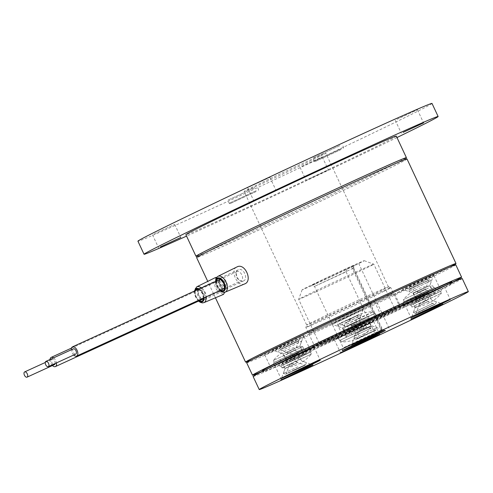 <?xml version="1.0" encoding="UTF-8"?>
<svg xmlns="http://www.w3.org/2000/svg" width="493" height="493" viewBox="0 0 493 493"><rect width="100%" height="100%" fill="white"/><g stroke="black" fill="none" stroke-linecap="round" stroke-linejoin="round"><path stroke-width="0.37" stroke-dasharray="2.46 1.85" d="M55.161 363.507A2.884 1.578 -114.6 0 0 53.564 359.717A2.884 1.578 -114.6 0 0 52.11 359.348A2.884 1.578 -114.6 0 0 51.512 361.511A2.884 1.578 -114.6 0 0 53.053 364.228A2.884 1.578 -114.6 0 0 54.507 364.598M52.443 365.541A5.053 2.767 65.4 0 1 50.046 359.496M53.571 357.887A5.053 2.767 65.4 0 1 53.755 358.029A5.053 2.767 65.4 0 1 56.479 362.903M217.616 290.568A5.053 2.767 65.4 0 1 214.911 285.817A5.053 2.767 65.4 0 1 215.959 282.033A5.053 2.767 65.4 0 1 218.51 282.68A5.053 2.767 65.4 0 1 221.215 287.431A5.053 2.767 65.4 0 1 220.161 291.221A5.053 2.767 65.4 0 1 217.616 290.568M73.365 348.834A2.884 1.578 -114.6 0 0 72.989 349.155A2.884 1.578 -114.6 0 0 73.328 352.507A2.884 1.578 -114.6 0 0 75.768 354.085M236.554 272.074A5.053 2.767 65.4 0 1 237.219 271.514A5.053 2.767 65.4 0 1 241.484 274.268A5.053 2.767 65.4 0 1 242.081 280.141A5.053 2.767 65.4 0 1 241.422 280.702A5.053 2.767 65.4 0 1 237.151 277.947A5.053 2.767 65.4 0 1 236.554 272.074M73.703 355.028A5.053 2.767 65.4 0 1 71.3 349.777M243.326 281.022C248.762 279.204 243.53 267.132 238.409 269.782C233.232 271.489 238.501 283.512 243.326 281.022L243.406 280.985M220.901 277.787A6.132 3.359 65.4 0 1 226.472 282.051A6.132 3.359 65.4 0 1 225.942 288.972A6.132 3.359 65.4 0 1 225.88 288.997A6.132 3.359 65.4 0 1 223.323 288.522A6.132 3.359 65.4 0 1 219.465 280.086A6.132 3.359 65.4 0 1 220.839 277.812A6.132 3.359 65.4 0 1 220.901 277.787M220.001 279.506A5.053 2.767 65.4 0 1 220.47 279.174A5.053 2.767 65.4 0 1 220.519 279.155A5.053 2.767 65.4 0 1 225.104 282.668A5.053 2.767 65.4 0 1 224.672 288.362A5.053 2.767 65.4 0 1 224.617 288.387A5.053 2.767 65.4 0 1 222.509 287.998A5.053 2.767 65.4 0 1 219.336 281.047L219.465 280.086M244.602 283.943C237.41 287.629 229.399 269.461 237.133 266.855M216.735 277.349L224.013 286.378L224.728 292.275M223.458 294.407L219.595 292.238L215.731 285.188L215.657 277.473M222.46 286.248L217.043 280.344L217.006 285.472L222.177 291.486L222.46 286.248M198.556 293.908A6.132 3.359 65.4 0 1 198.211 290.605A6.132 3.359 65.4 0 1 199.585 288.331A6.132 3.359 65.4 0 1 205.717 293.908A6.132 3.359 65.4 0 1 204.687 299.485A6.132 3.359 65.4 0 1 202.068 299.041A6.132 3.359 65.4 0 1 198.556 293.908M201.816 298.813A5.053 2.767 65.4 0 1 201.255 298.511A5.053 2.767 65.4 0 1 198.365 294.284A5.053 2.767 65.4 0 1 198.075 291.56A5.053 2.767 65.4 0 1 199.209 289.693A5.053 2.767 65.4 0 1 204.262 294.284A5.053 2.767 65.4 0 1 203.412 298.881A5.053 2.767 65.4 0 1 202.857 299.017M213.937 248.441A115.467 1.615 -25.1 0 1 331.019 192.868A115.467 1.615 -25.1 0 1 406.368 159.276A115.467 1.615 -25.1 0 1 389.673 168.07A115.467 1.615 -25.1 0 1 272.586 223.649A115.467 1.615 -25.1 0 1 197.243 257.235A115.467 1.615 -25.1 0 1 213.937 248.441M405.751 157.97A115.467 1.615 -25.1 0 1 389.057 166.763A115.467 1.615 -25.1 0 1 271.976 222.343A115.467 1.615 -25.1 0 1 196.627 255.929M449.85 267.015A116.188 1.621 -25.1 0 1 439.195 272.37A116.188 1.621 -25.1 0 1 339.418 319.908A116.188 1.621 -25.1 0 1 252.176 359.613M407.021 158.968A116.188 1.621 -25.1 0 1 390.222 167.823A116.188 1.621 -25.1 0 1 272.401 223.748A116.188 1.621 -25.1 0 1 196.59 257.543M405.831 158.136A116.188 1.621 -25.1 0 1 244.109 235.186A116.188 1.621 -25.1 0 1 196.707 256.095M396.304 136.099A116.188 1.621 -25.1 0 1 341.717 163.251A116.188 1.621 -25.1 0 1 234.009 213.623A116.188 1.621 -25.1 0 1 185.873 234.674M432.01 103.438A162.376 2.268 -25.1 0 1 408.531 115.806A162.376 2.268 -25.1 0 1 243.881 193.965A162.376 2.268 -25.1 0 1 137.929 241.194M249.446 186.785L269.893 177.314L249.446 186.785M154.254 233.879L174.701 224.401L154.254 233.879M397.007 119.3L417.454 109.822L397.007 119.3M307.94 179.458L328.387 169.986L307.94 179.458M301.821 166.387L322.262 156.916L301.821 166.387M384.029 291.258A46.909 0.653 -25.1 0 1 336.46 313.838A46.909 0.653 -25.1 0 1 305.851 327.481A46.909 0.653 -25.1 0 1 305.851 327.469A46.909 0.653 -25.1 0 1 312.636 323.907A46.909 0.653 -25.1 0 1 359.915 301.463A46.909 0.653 -25.1 0 1 390.801 287.678A46.909 0.653 -25.1 0 1 390.807 287.684A46.909 0.653 -25.1 0 1 384.029 291.258M320.425 326.52A46.909 0.653 154.9 0 0 315.082 329.133A46.909 0.653 154.9 0 0 308.298 332.707A46.909 0.653 154.9 0 0 338.907 319.063A46.909 0.653 154.9 0 0 386.475 296.484A46.909 0.653 154.9 0 0 393.26 292.91A46.909 0.653 154.9 0 0 380.738 298.265M381.89 290.248A45.103 0.629 -25.1 0 1 336.152 311.958A45.103 0.629 -25.1 0 1 306.72 325.078A45.103 0.629 -25.1 0 1 306.72 325.072A45.103 0.629 -25.1 0 1 313.24 321.646A45.103 0.629 -25.1 0 1 358.701 300.064A45.103 0.629 -25.1 0 1 388.404 286.809A45.103 0.629 -25.1 0 1 388.41 286.815A45.103 0.629 -25.1 0 1 381.89 290.248M254.813 187.697L227.754 200.238L254.813 187.697M256.218 190.705L229.159 203.245L256.218 190.705M339.837 145.632L312.778 158.173L339.837 145.632M341.242 148.639L314.183 161.18L341.242 148.639M319.291 156.62A45.103 0.629 -25.1 0 1 273.553 178.33A45.103 0.629 -25.1 0 1 244.121 191.45A45.103 0.629 -25.1 0 1 250.641 188.018A45.103 0.629 -25.1 0 1 296.379 166.307A45.103 0.629 -25.1 0 1 325.811 153.187A45.103 0.629 -25.1 0 1 319.291 156.62M256.101 191.58L229.997 203.677L256.101 191.58M341.125 149.515L315.021 161.612L341.125 149.515M396.976 137.535A162.376 2.268 -25.1 0 1 186.545 236.11M238.409 269.782L220.839 277.812M353.173 268.34L353.992 265.585A23.812 0.333 154.9 0 0 354.744 265.142A23.812 0.333 154.9 0 0 344.866 269.455A23.812 0.333 154.9 0 0 322.662 279.839A23.812 0.333 154.9 0 0 311.619 285.342A23.812 0.333 154.9 0 0 321.485 281.022A23.812 0.333 154.9 0 0 346.906 269.092L346.086 271.846L314.497 286.384L353.703 268.013L353.173 268.34L381.946 329.762L382.476 329.435L343.264 347.805L374.859 333.268L376.886 334.155M342.222 350.677L343.264 347.799L314.491 286.378L311.619 285.342M385.347 330.476L382.469 329.435L353.703 268.019L354.744 265.142M368.246 327.531L355.65 333.545L368.246 327.531M365.8 322.311L353.204 328.326L365.8 322.311M297.68 362.441L285.083 368.456L297.68 362.441M295.233 357.215L282.637 363.236L295.233 357.215M364.592 325.269L334.359 339.708L363.396 326.397L373.565 321.344L364.592 325.269M435.153 290.359L404.919 304.797L433.963 291.486L444.131 286.433L435.153 290.359M427.696 301.661L415.1 307.675L427.696 301.661M425.249 296.435L412.653 302.455L425.249 296.435M305.136 351.139L274.903 365.578L303.947 352.267L314.115 347.214L305.136 351.139M253.106 376.492A115.467 1.615 154.9 0 0 300.983 355.552A115.467 1.615 154.9 0 0 408.001 305.5A115.467 1.615 154.9 0 0 462.231 278.533M315.871 291.85A41.498 0.579 154.9 0 0 354.325 273.861A41.498 0.579 154.9 0 0 373.817 264.168A41.498 0.579 154.9 0 0 373.811 264.162A41.498 0.579 154.9 0 0 356.612 271.692A41.498 0.579 154.9 0 0 318.379 289.57A41.498 0.579 154.9 0 0 298.659 299.362A41.498 0.579 154.9 0 0 298.659 299.374A41.498 0.579 154.9 0 0 315.871 291.85M337.298 337.588A41.498 0.579 154.9 0 0 375.752 319.6A41.498 0.579 154.9 0 0 395.244 309.912A41.498 0.579 154.9 0 0 378.039 317.437A41.498 0.579 154.9 0 0 339.578 335.425A41.498 0.579 154.9 0 0 320.086 345.112A41.498 0.579 154.9 0 0 337.298 337.588M316.352 283.561A34.276 0.481 154.9 0 0 348.311 268.611A34.276 0.481 154.9 0 0 364.216 260.692A34.276 0.481 154.9 0 0 350.005 266.91A34.276 0.481 154.9 0 0 318.423 281.682A34.276 0.481 154.9 0 0 302.135 289.767A34.276 0.481 154.9 0 0 316.352 283.561M346.086 271.846L374.859 333.268M346.906 269.092L353.992 265.585M384.602 330.932L381.946 329.762M358.688 263.435L389.297 328.782M351.601 266.941L382.007 331.851M369.713 319.298L341.15 332.374L370.921 318.145L380.362 314.01L369.713 319.298M363.896 306.88L335.339 319.963L365.103 305.734L374.551 301.593L363.896 306.88M429.163 293.427L400.606 306.504L430.371 292.275L439.811 288.14L429.163 293.427M423.345 281.01L394.788 294.087L424.559 279.858L434 275.723L423.345 281.01M299.146 354.202L270.589 367.285L300.36 353.056L309.801 348.915L299.146 354.202M293.335 341.791L264.772 354.868L294.543 340.638L303.984 336.503L293.335 341.791M340.367 319.92L331.851 324.154L339.498 320.795L363.218 309.456L340.367 319.92M354.781 322.299L342.407 327.968L354.781 322.299M280.918 345.79L272.401 350.024L280.042 346.665L303.768 335.332L280.918 345.79M295.332 348.175L282.951 353.838L295.332 348.175M357.228 327.531L344.853 333.2L357.228 327.531M297.778 353.401L285.404 359.07L297.778 353.401M410.934 285.009L402.417 289.243L410.059 285.885L433.785 274.552L410.934 285.009M425.342 287.394L412.968 293.064L425.342 287.394M427.795 292.62L415.42 298.29L427.795 292.62M376.455 317.763A46.909 0.653 -25.1 0 1 314.577 346.104A46.909 0.653 -25.1 0 1 337.656 334.648A46.909 0.653 -25.1 0 1 399.533 306.307A46.909 0.653 -25.1 0 1 376.455 317.763M370.637 305.346A46.909 0.653 -25.1 0 1 308.76 333.687A46.909 0.653 -25.1 0 1 331.838 322.231A46.909 0.653 -25.1 0 1 393.716 293.89A46.909 0.653 -25.1 0 1 370.637 305.346M455.797 264.809A115.467 1.615 -25.1 0 1 398.991 293.008A115.467 1.615 -25.1 0 1 246.679 362.768M452.099 282.434A115.467 1.615 -25.1 0 1 404.808 305.426A115.467 1.615 -25.1 0 1 262.584 371.211M365.251 322.81L352.877 328.48L365.251 322.81M356.877 324.881L369.251 319.211L356.877 324.881M428.405 293.927L416.03 299.596L428.405 293.927M424.701 296.94L412.327 302.61L424.701 296.94M416.326 299.011L428.707 293.341L416.326 299.011M357.844 328.837L345.464 334.507L357.844 328.837M298.388 354.707L286.014 360.377L298.388 354.707M294.685 357.721L282.31 363.39L294.685 357.721M286.316 359.791L298.69 354.122L286.316 359.791M382.426 315.163A61.342 0.857 154.9 0 0 412.604 300.182A61.342 0.857 154.9 0 0 331.684 337.243A61.342 0.857 154.9 0 0 301.506 352.224A61.342 0.857 154.9 0 0 382.426 315.163M383.036 316.469A61.342 0.857 154.9 0 0 413.214 301.488A61.342 0.857 154.9 0 0 332.294 338.549A61.342 0.857 154.9 0 0 302.117 353.53A61.342 0.857 154.9 0 0 383.036 316.469M314.386 346.345A104.639 1.461 154.9 0 0 262.905 371.901A104.639 1.461 154.9 0 0 400.945 308.68A104.639 1.461 154.9 0 0 452.426 283.124A104.639 1.461 154.9 0 0 314.386 346.345M262.294 370.594A104.639 1.461 154.9 0 0 400.334 307.373A104.639 1.461 154.9 0 0 451.816 281.817M434.117 291.338L440.212 288.269L431.393 292.158L408.839 302.961L434.117 291.338M435.331 293.939L441.432 290.87L432.614 294.765L410.059 305.568L435.331 293.939M431.141 295.812L416.924 302.351L431.141 295.812M419.13 298.025L433.347 291.48L419.13 298.025M425.206 289.163L418.908 292.133L425.206 289.163M426.969 297.698L422.476 299.75L426.969 297.698M429.187 285.798L413.442 293.224L429.187 285.798M430.734 280.93L408.481 291.431L430.734 280.93M420.233 300.57L411.039 305.105L417.565 302.258L440.452 291.332L420.233 300.57M421.151 302.517L411.963 307.059L441.364 293.286L421.151 302.517M289.588 352.55L295.43 349.851L289.588 352.55M297.741 358.01L292.46 360.531L297.741 358.01M285.157 353.105L299.769 346.351L285.157 353.105M280.911 350.942L301.562 341.384L280.911 350.942M286.679 363.433L310.436 352.113L289.237 361.813L281.028 365.886L286.679 363.433M287.592 365.387L311.348 354.06L290.155 363.766L281.941 367.84L287.592 365.387M351.158 325.781L354.88 323.981L351.158 325.781M351.947 334.636L358.448 331.598L351.947 334.636M349.913 324.973L359.218 320.481L349.913 324.973M347.861 321.874L361.012 315.514L337.915 326.335L347.861 321.874M369.744 326.341L340.478 340.016L369.744 326.341M370.656 328.295L341.39 341.969L370.656 328.295M300.465 353.358L278.828 363.742L303.287 352.507L310.196 349.05L300.465 353.358M301.685 355.964L280.049 366.348L304.508 355.108L311.416 351.651L301.685 355.964M299.078 357.289L286.908 363.131L299.078 357.289M291.16 358.103L303.331 352.261L291.16 358.103M338.42 337.841L369.645 323.18L338.42 337.841M339.64 340.441L370.865 325.781L339.64 340.441M346.437 337.243L364.007 328.997L346.437 337.243M362.706 326.409L345.137 334.655L362.706 326.409M418.68 297.772L435.892 289.976L409.714 302.437L404.525 304.668L418.68 297.772M417.46 295.171L434.672 287.37L408.494 299.83L403.305 302.067L417.46 295.171M418.126 294.974L427.813 290.587L418.126 294.974M421.071 297.069L411.384 301.457L426.112 294.444L421.071 297.069M425.009 301.543L419.444 304.193L425.009 301.543M416.671 295.763L422.255 293.187L416.671 295.763M429.027 301.075L415.106 307.694L429.027 301.075M432.99 303.3L413.307 312.654L432.99 303.3M429.428 290.007L404.285 301.605L424.547 291.887L433.692 287.832L429.428 290.007M428.516 288.054L403.373 299.652L428.516 288.054M293.557 363.094L289.428 364.974L293.557 363.094M292.127 354.005L285.706 357.031L292.127 354.005M295.406 363.772L285.09 368.474L295.406 363.772M297.877 366.792L283.296 373.435L297.877 366.792M274.786 362.207L303.676 348.613L274.786 362.207M273.874 360.254L302.764 346.659L273.874 360.254M360.1 329.996L366.527 327.001L360.1 329.996M358.707 321.035L362.805 319.057L358.707 321.035M355.928 333.404L371.993 325.91L355.928 333.404M354.239 338.297L376.954 327.703L354.239 338.297M363.286 318.589L374.242 313.702L368.554 316.568L344.835 327.475L363.286 318.589M362.373 316.642L373.318 311.749L367.636 314.614L343.923 325.522L362.373 316.642M304.477 351.521L274.509 365.449L304.477 351.521M303.257 348.921L273.288 362.842L303.257 348.921M297.008 351.799L280.153 359.631L297.008 351.799M282.156 361.8L299.017 353.968L282.156 361.8M348.003 329.318L355.915 325.207L376.442 315.847L348.003 329.318M346.789 326.717L354.695 322.601L375.222 313.24L346.789 326.717M352.366 324.037L368.363 316.457L352.366 324.037M367.932 319.747L351.934 327.327L367.932 319.747M237.219 271.514L219.65 279.549A5.053 2.767 65.4 0 1 219.693 279.531A5.053 2.767 65.4 0 1 224.278 283.044A5.053 2.767 65.4 0 1 223.847 288.738L224.672 288.362M223.797 288.762A5.053 2.767 65.4 0 1 219.206 285.25A5.053 2.767 65.4 0 1 219.644 279.549L220.47 279.174M220.716 290.174A6.495 3.556 65.4 0 1 216.513 280.985M225.246 292.102A8.695 4.764 65.4 0 1 217.382 286.125A8.695 4.764 65.4 0 1 218.029 276.283M220.155 290.426A7.253 3.969 65.4 0 1 215.952 281.238M201.298 287.943A8.695 4.764 65.4 0 1 205.538 294.672A8.695 4.764 65.4 0 1 206.019 296.897M204.003 302.616A8.695 4.764 65.4 0 1 195.382 294.678A8.695 4.764 65.4 0 1 196.775 286.803M199.172 288.916A7.253 3.969 65.4 0 1 203.627 295.159A7.253 3.969 65.4 0 1 204.09 297.778M198.901 300.946A7.253 3.969 65.4 0 1 195.154 295.165A7.253 3.969 65.4 0 1 194.803 290.913M200.996 299.189A5.053 2.767 65.4 0 1 197.539 294.666A5.053 2.767 65.4 0 1 198.389 290.069A5.053 2.767 65.4 0 1 203.436 294.66A5.053 2.767 65.4 0 1 202.592 299.257L220.161 291.221M198.469 289.237A6.495 3.556 65.4 0 1 203.184 295.159A6.495 3.556 65.4 0 1 203.603 298M199.462 300.687A6.495 3.556 65.4 0 1 195.598 295.165A6.495 3.556 65.4 0 1 195.505 290.593M428.805 280.153L409.221 289.391L428.805 280.153M410.817 288.701L428.62 280.307L410.817 288.701M429.298 296.706L416.961 302.394L429.298 296.706M422.07 298.216L433.304 293.089L422.07 298.216M281.355 349.056L299.528 340.651L281.355 349.056M296.644 342.099L280.129 349.74L296.644 342.099M301.562 356.137L288.263 362.398L301.562 356.137M290.087 360.155L303.287 353.863L290.087 360.155M347.405 320.376L358.978 314.78L347.405 320.376M350.098 318.786L339.578 323.87L350.098 318.786M345.796 337.502L364.567 328.757L345.796 337.502M362.657 328.055L346.4 335.647L362.657 328.055M432.663 305.155L415.346 313.394L432.663 305.155M419.001 311.792L434.746 304.304L419.001 311.792M412.259 297.754L425.662 291.48L412.259 297.754M425.404 293.409L411.433 299.849L425.404 293.409M298.16 368.326L285.33 374.175L301.691 366.373L305.654 364.654L298.16 368.326M293.064 370.397L304.729 365.085L293.064 370.397M298.117 351.176L279.833 359.822L298.117 351.176M281.706 360.531L297.754 352.976L281.706 360.531M356.229 339.061L376.221 329.743L356.229 339.061M374.988 330.359L356.821 338.827L374.988 330.359M369.54 320.672L368.32 318.071C368.407 316.537 368.573 315.939 368.807 316.278L350.295 324.949C350.178 324.548 350.739 324.807 351.984 325.725L368.32 318.071L351.984 325.725L355.656 333.564L353.857 338.525L355.897 339.264C356.729 339.135 354.553 340.145 360.734 337.366L375.561 330.328L376.954 327.709M45.257 362.484L52.11 359.348M71.467 348.113L215.959 282.033M224.777 288.313L241.422 280.702M225.942 288.972L243.4 280.985M215.601 281.404L219.798 290.593M194.359 291.116L194.871 295.079L195.585 296.959L198.543 301.106M203.178 298.191L202.9 295.079C203.085 294.457 200.3 290.198 199.683 290.377L198.389 290.069L199.209 289.693M199.585 288.331L217.043 280.344M198.075 291.56L198.211 290.605M247.671 187.722L253.79 200.787M152.479 234.81L158.604 247.88M395.238 120.23L401.357 133.301M300.046 167.324L306.165 180.395M308.298 332.707L305.851 327.481L306.72 325.072L244.121 191.45M229.997 203.677L229.165 203.245L227.754 200.238M315.021 161.612L314.183 161.18L312.778 158.173M343.387 148.325L343.59 147.407L342.185 144.4M258.369 190.384L258.566 189.472L257.161 186.459M388.41 286.815L325.811 153.187M388.404 286.809L390.801 287.678M393.26 292.91L390.807 287.684M322.262 156.916L328.387 169.986M417.454 109.822L423.579 122.893M174.701 224.401L180.82 237.472M269.893 177.314L276.012 190.378M215.441 297.79L207.75 281.38M201.255 298.511L202.068 299.041M204.687 299.485L222.177 291.486M222.509 287.998L223.323 288.522M353.204 328.326L355.65 333.545L351.472 345.069M282.637 363.236L285.083 368.456L280.911 379.974M334.359 339.708L340.478 352.778M404.919 304.797L411.045 317.868M412.653 302.455L415.1 307.675L410.928 319.199M274.903 365.578L281.028 378.649M364.216 260.692L373.811 264.162L395.244 309.912M302.135 289.767L298.659 299.362L320.086 345.112M314.115 347.214L320.24 360.278M428.99 294.802L431.437 300.021L442.96 304.193M444.131 286.433L450.251 299.504M373.565 321.344L379.69 334.408M298.974 355.582L301.42 360.802L312.944 364.974M371.981 325.891L383.505 330.063M335.339 319.963L341.15 332.374M394.788 294.087L400.606 306.504M264.772 354.868L270.589 367.285M345.464 334.507L342.407 327.968L331.851 324.154M286.014 360.377L282.951 353.838L272.401 350.024M416.03 299.596L412.968 293.058L402.417 289.243M308.76 333.687L314.577 346.104M393.716 293.89L399.533 306.307M433.785 274.552L429.958 285.102L433.02 291.634M303.768 335.332L299.947 345.883L303.004 352.415M363.218 309.456L359.397 320.012L362.46 326.545M303.984 336.503L309.801 348.915M434 275.723L439.811 288.14M374.551 301.593L380.362 314.01M369.251 319.211L369.867 320.518M428.707 293.341L429.317 294.648M298.69 354.122L299.3 355.428M413.214 301.488L412.604 300.182M262.905 371.901L262.615 371.284M452.426 283.124L452.136 282.507M302.117 353.53L301.506 352.224M281.7 362.084L282.31 363.39M411.71 301.303L412.327 302.61M352.261 327.173L352.877 328.48M440.212 288.269L441.432 290.87M415.704 299.75L416.924 302.351M433.347 291.48L434.567 294.087M408.839 302.961L410.059 305.568M409.221 289.391C409.849 288.83 407.68 289.859 413.775 286.889L429.539 279.87L431.578 280.609L429.779 285.57L433.304 293.089C434.549 294.001 435.109 294.259 434.992 293.859L416.474 302.529L416.967 300.736L413.442 293.224L408.481 291.431L409.221 289.391M410.145 288.96L428.861 279.981L425.447 289.071L429.015 296.687L426.938 300.773L422.476 299.75L418.908 292.133L410.145 288.96M411.039 305.105L411.957 307.059A38.251 38.251 0 0 0 441.358 293.292M440.452 291.332L441.364 293.286M278.465 352.205L279.204 350.172L281.62 348.705L298.955 340.669L301.562 341.384M280.129 349.74L298.844 340.762L295.43 349.851L298.998 357.468L296.928 361.554L292.466 360.531L288.892 352.914L280.129 349.74M301.562 341.39L299.769 346.351L303.287 353.863C304.532 354.781 305.093 355.04 304.976 354.64L286.464 363.31C286.698 363.649 286.858 363.051 286.951 361.517L283.432 354.005L278.471 352.212M310.436 352.113L311.348 354.06M281.953 367.84A38.251 38.251 0 0 0 311.342 354.073M281.028 365.886L281.941 367.84M358.978 314.78L350.079 318.552C338.697 323.913 338.001 324.314 338.654 324.302L337.915 326.335L342.881 328.135L346.4 335.647C346.308 337.181 346.148 337.779 345.913 337.44L364.426 328.769C364.543 329.17 363.982 328.911 362.737 327.993L359.218 320.481L361.012 315.52L358.978 314.78M347.38 320.142L358.3 314.891L354.88 323.981L358.448 331.598L356.377 335.684L351.916 334.661L348.348 327.044L339.172 323.846L347.38 320.142M369.886 326.243L370.798 328.19M340.478 340.016L341.39 341.969A38.251 38.251 0 0 0 370.798 328.202M278.828 363.742L280.049 366.348M303.331 352.261L304.551 354.868M285.687 360.531L286.908 363.131M310.196 349.05L311.416 351.651M369.645 323.18L370.865 325.781M345.137 334.655L346.357 337.261M362.786 326.391L364.007 328.997M338.278 337.871L339.498 340.478M435.892 289.976L434.672 287.37M411.384 301.457L410.17 298.85M429.033 293.187L427.813 290.587M404.525 304.668L403.305 302.067M435.67 303.873L418.754 312.143C413.393 314.491 416.616 313.043 415.346 313.394L413.313 312.654L415.106 307.694L411.433 299.849L409.745 299.078L428.257 290.408C428.023 290.063 427.862 290.66 427.77 292.201L431.443 300.04L436.404 301.833L435.67 303.873M432.416 305.512L435.146 304.323L425.977 301.131L422.255 293.187L417.793 292.164L415.722 296.25L419.444 304.193L416.024 313.283L432.416 305.512M404.285 301.605L403.373 299.652A38.251 38.251 0 0 1 432.768 285.872M433.692 287.832L432.78 285.878M285.09 368.468L283.296 373.435L285.33 374.175L298.136 368.567C307.466 364.087 305.087 365.227 305.654 364.654L306.393 362.62M292.238 353.968L287.776 352.945L285.706 357.024L289.428 364.974L286.008 374.064L305.136 365.103L295.96 361.911L292.244 353.968M285.09 368.474L281.417 360.63L279.728 359.859L298.247 351.189C298.006 350.843 297.846 351.441 297.754 352.976L301.426 360.821L306.387 362.614M274.268 362.386L273.356 360.432M302.757 346.653A38.251 38.251 0 0 0 273.362 360.426M303.676 348.613L302.764 346.659M356.796 339.03L375.697 330.193L366.527 327.001L362.805 319.057L358.343 318.034L356.273 322.12L359.995 330.063L356.796 339.03M371.993 325.91L376.954 327.703M374.242 313.702L373.33 311.749A38.251 38.251 0 0 0 343.923 325.516M344.835 327.475L343.923 325.522M274.509 365.449L273.288 362.842M299.017 353.968L297.797 351.367M281.374 362.232L280.153 359.631M305.876 350.757L304.662 348.15M345.075 330.538L343.855 327.937M369.584 319.057L368.363 316.457M351.934 327.327L350.714 324.721M376.442 315.847L375.222 313.24"/><path stroke-width="0.74" d="M26.104 372.277A2.884 1.578 -114.6 0 0 24.65 371.907A2.884 1.578 -114.6 0 0 24.052 374.07A2.884 1.578 -114.6 0 0 25.599 376.781A2.884 1.578 -114.6 0 0 27.053 377.157A2.884 1.578 -114.6 0 0 27.651 374.988A2.884 1.578 -114.6 0 0 26.104 372.277M56.479 362.903A5.053 2.767 65.4 0 1 55.413 366.564A5.053 2.767 65.4 0 1 52.862 365.917A5.053 2.767 65.4 0 1 52.443 365.541M50.046 359.496A5.053 2.767 65.4 0 1 51.21 357.376A5.053 2.767 65.4 0 1 53.571 357.887M27.053 377.157L54.507 364.598A2.884 1.578 -114.6 0 0 55.161 363.507M48.684 366.317A2.884 1.578 -114.6 0 0 48.345 362.965A2.884 1.578 -114.6 0 0 45.904 361.387A2.884 1.578 -114.6 0 0 45.529 361.708A2.884 1.578 -114.6 0 0 45.867 365.066A2.884 1.578 -114.6 0 0 48.308 366.638A2.884 1.578 -114.6 0 0 48.684 366.317M48.308 366.638L75.768 354.085A2.884 1.578 -114.6 0 0 76.144 353.764A2.884 1.578 -114.6 0 0 75.805 350.406A2.884 1.578 -114.6 0 0 73.365 348.834L45.904 361.387M71.3 349.777A5.053 2.767 65.4 0 1 71.805 347.423A5.053 2.767 65.4 0 1 72.465 346.862A5.053 2.767 65.4 0 1 76.729 349.617A5.053 2.767 65.4 0 1 77.327 355.49A5.053 2.767 65.4 0 1 76.668 356.051A5.053 2.767 65.4 0 1 73.703 355.028M236.911 266.959L237.133 266.855C245.046 262.683 253.038 281.176 244.602 283.943L225.264 292.096A8.695 4.764 65.4 0 1 225.246 292.102L225.264 292.096A8.695 4.764 65.4 0 0 226.114 282.323A8.695 4.764 65.4 0 0 218.189 276.216A8.695 4.764 65.4 0 0 218.029 276.283L236.911 266.959M224.728 292.275L223.458 294.407L204.003 302.616A8.695 4.764 65.4 0 0 206.019 296.897M197.163 257.075L196.627 255.929A115.467 1.615 -25.1 0 1 213.321 247.135A115.467 1.615 -25.1 0 1 330.409 191.555A115.467 1.615 -25.1 0 1 405.751 157.97L406.287 159.116M252.176 359.613A116.188 1.621 -25.1 0 1 245.563 362.096A116.188 1.621 -25.1 0 1 262.362 353.247A116.188 1.621 -25.1 0 1 380.177 297.322A116.188 1.621 -25.1 0 1 455.994 263.521A116.188 1.621 -25.1 0 1 449.85 267.015M207.75 281.38L196.59 257.543A116.188 1.621 -25.1 0 1 213.383 248.694A116.188 1.621 -25.1 0 1 331.204 192.769A116.188 1.621 -25.1 0 1 407.021 158.968L455.994 263.521M196.707 256.095A116.188 1.621 -25.1 0 1 195.974 256.237A116.188 1.621 -25.1 0 1 250.567 229.091A116.188 1.621 -25.1 0 1 358.275 178.712A116.188 1.621 -25.1 0 1 406.405 157.661A116.188 1.621 -25.1 0 1 405.831 158.136M195.974 256.237L185.873 234.674A116.188 1.621 -25.1 0 1 240.467 207.522A116.188 1.621 -25.1 0 1 348.169 157.15A116.188 1.621 -25.1 0 1 396.304 136.099L406.405 157.661M186.545 236.11A162.376 2.268 -25.1 0 1 144.048 254.265A162.376 2.268 -25.1 0 1 167.528 241.897A162.376 2.268 -25.1 0 1 332.177 163.744A162.376 2.268 -25.1 0 1 438.129 116.508A162.376 2.268 -25.1 0 1 414.656 128.876A162.376 2.268 -25.1 0 1 396.976 137.535M144.048 254.265L137.929 241.194A162.376 2.268 -25.1 0 1 161.402 228.826A162.376 2.268 -25.1 0 1 326.052 150.673A162.376 2.268 -25.1 0 1 432.01 103.438L438.129 116.508M255.565 199.856L276.012 190.378L255.565 199.856M160.379 246.944L180.82 237.472L160.379 246.944M403.132 132.364L423.579 122.893L403.132 132.364M380.738 298.265A46.909 0.653 154.9 0 0 320.425 326.52M194.359 291.116L196.775 286.803L215.657 277.473L216.735 277.349M202.857 299.017A5.053 2.767 65.4 0 1 201.816 298.813M219.336 281.047A5.053 2.767 65.4 0 1 220.001 279.506M376.886 334.155L377.515 334.433A23.812 0.333 -25.1 0 1 352.094 346.363A23.812 0.333 -25.1 0 1 342.222 350.677A23.812 0.333 -25.1 0 1 353.536 345.057A23.812 0.333 -25.1 0 1 375.481 334.796A23.812 0.333 -25.1 0 1 385.347 330.476A23.812 0.333 -25.1 0 1 384.602 330.932L384.374 330.828M376.177 333.274L351.472 345.069L375.302 334.149L383.505 330.063L376.177 333.274M305.611 368.179L280.911 379.974L304.736 369.06L312.944 364.974L305.611 368.179M370.711 338.334L340.478 352.778L369.522 339.467L379.69 334.408L370.711 338.334M441.278 303.429L411.045 317.868L440.083 304.557L450.251 299.504L441.278 303.429M435.627 307.404L410.928 319.199L434.752 308.279L442.96 304.193L435.627 307.404M311.262 364.204L281.028 378.649L310.072 365.338L320.24 360.278L311.262 364.204M468.35 291.603L462.231 278.533A115.467 1.615 154.9 0 0 414.348 299.473A115.467 1.615 154.9 0 0 307.33 349.525A115.467 1.615 154.9 0 0 253.106 376.492L259.226 389.562A115.467 1.615 154.9 0 0 307.108 368.622A115.467 1.615 154.9 0 0 414.12 318.57A115.467 1.615 154.9 0 0 468.35 291.603A115.467 1.615 154.9 0 0 420.467 312.537A115.467 1.615 154.9 0 0 313.456 362.595A115.467 1.615 154.9 0 0 259.226 389.562M377.515 334.433L384.602 330.932M382.007 331.851L382.211 332.288M262.584 371.211A115.467 1.615 -25.1 0 1 252.49 375.185L246.679 362.768A115.467 1.615 -25.1 0 1 303.485 334.568A115.467 1.615 -25.1 0 1 455.797 264.809L461.614 277.226A115.467 1.615 -25.1 0 1 452.099 282.434M252.49 375.185A115.467 1.615 -25.1 0 1 309.296 346.986A115.467 1.615 -25.1 0 1 461.614 277.226M452.136 282.507L451.816 281.817A104.639 1.461 154.9 0 0 313.776 345.038A104.639 1.461 154.9 0 0 262.294 370.594L262.615 371.284M72.465 346.862L219.65 279.549A5.053 2.767 65.4 0 0 219.644 279.549L219.662 279.543C219.521 278.348 220.864 279.605 223.693 283.327C224.561 287.573 224.611 289.379 223.847 288.738A5.053 2.767 65.4 0 1 223.797 288.762M216.513 280.985A6.495 3.556 65.4 0 1 218.011 278.711A6.495 3.556 65.4 0 1 223.933 283.29A6.495 3.556 65.4 0 1 223.28 290.58A6.495 3.556 65.4 0 1 220.716 290.174M215.952 281.238A7.253 3.969 65.4 0 1 217.703 278.021A7.253 3.969 65.4 0 1 224.315 283.13A7.253 3.969 65.4 0 1 223.588 291.277A7.253 3.969 65.4 0 1 220.155 290.426M204.09 297.778A7.253 3.969 65.4 0 1 198.901 300.946M203.178 298.191L202.592 299.257A5.053 2.767 65.4 0 1 200.996 299.189M203.603 298A6.495 3.556 65.4 0 1 199.462 300.687M195.505 290.593A6.495 3.556 65.4 0 1 198.469 289.237M194.803 290.913A7.253 3.969 65.4 0 1 199.172 288.916M196.775 286.803A8.695 4.764 65.4 0 1 201.298 287.943M24.65 371.907L45.257 362.484M51.21 357.376L71.467 348.113M55.413 366.564L203.412 298.881M76.668 356.051L224.777 288.313M218.029 276.283L216.766 277.3L215.817 279.278L215.601 281.404M219.798 290.593L221.499 291.788L223.649 292.386L225.239 292.109M198.543 301.106L200.269 302.314L202.407 302.899L204.003 302.616M245.563 362.096L215.441 297.79"/></g></svg>
